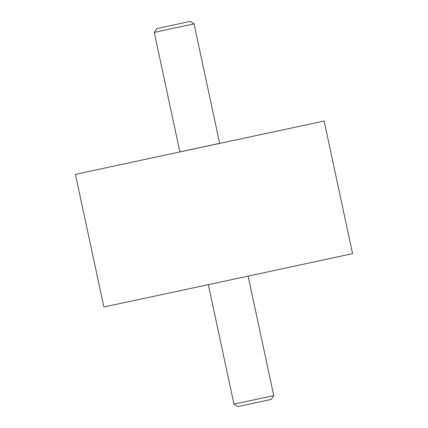 <?xml version="1.0" encoding="UTF-8"?>
<svg xmlns="http://www.w3.org/2000/svg" width="428" height="428" viewBox="0 0 428 428"><rect width="100%" height="100%" fill="white"/><g stroke="black" fill="none" stroke-linecap="round" stroke-linejoin="round"><path stroke-width="0.64" d="M324.13 121.022L352.565 253.66L207.815 284.764L103.87 306.978L75.435 174.34L324.13 121.022L75.435 174.34M273.743 395.6L271.277 399.415L251.776 403.604L237.765 406.6L233.95 404.134L273.743 395.6L248.128 276.124M179.872 151.881L219.666 143.353M154.257 32.4L179.888 151.945L219.676 143.417L194.05 23.866L154.257 32.4L156.723 28.585L190.235 21.4L156.723 28.585M208.334 284.652L233.95 404.134M190.235 21.4L194.05 23.866"/></g></svg>
